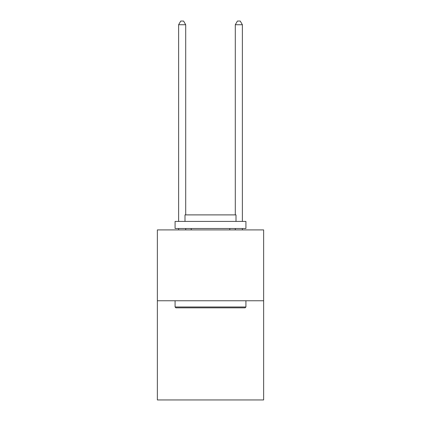 <?xml version="1.0" encoding="UTF-8"?>
<svg xmlns="http://www.w3.org/2000/svg" width="421" height="421" viewBox="0 0 421 421"><rect width="100%" height="100%" fill="white"/><g stroke="black" fill="none" stroke-linecap="round" stroke-linejoin="round"><path stroke-width="0.63" d="M263.635 300.762L263.635 399.95L157.365 399.95L157.365 229.913L263.635 229.913L263.635 300.762L157.365 300.762M175.925 307.846L175.078 306.998L245.922 306.998L245.075 307.846L175.925 307.846M245.922 221.409L245.922 228.498L175.078 228.498L175.078 221.409L245.922 221.409M184.993 221.409L184.993 214.894L236.007 214.894L236.007 221.409M245.922 300.762L245.922 306.998M175.078 300.762L175.078 306.998M229.771 228.498L229.771 229.913M191.229 228.498L191.229 229.913M185.703 214.894L185.703 24.734L178.62 24.734L178.62 221.409M178.62 228.498L178.62 229.913M185.703 228.498L185.703 229.913M178.62 24.734L180.746 21.05L183.577 21.05L185.703 24.734M242.38 229.913L242.38 228.498M242.38 221.409L242.38 24.734L235.297 24.734L235.297 214.894M235.297 229.913L235.297 228.498M235.297 24.734L237.423 21.05L240.254 21.05L242.38 24.734"/></g></svg>
